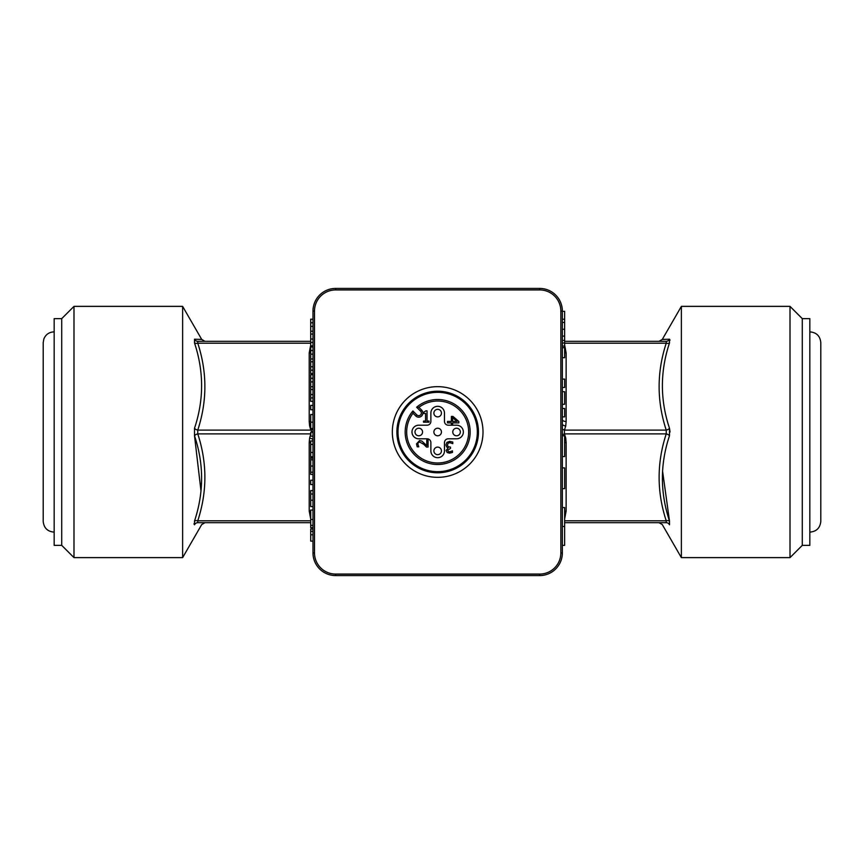 <?xml version="1.0" encoding="UTF-8"?>
<svg xmlns="http://www.w3.org/2000/svg" width="864" height="864" viewBox="0 0 864 864"><rect width="100%" height="100%" fill="white"/><g stroke="black" fill="none" stroke-linecap="round" stroke-linejoin="round"><path stroke-width="1.3" d="M456.17 428.242A3.78 3.78 0 0 0 452.801 432.389A3.78 3.78 0 0 0 456.948 435.758A3.78 3.78 0 0 0 460.318 431.611A3.78 3.78 0 0 0 456.17 428.242M435.456 435.067A3.78 3.78 0 0 0 441.45 432A3.78 3.78 0 0 0 434.603 429.786A3.78 3.78 0 0 0 435.456 435.067M435.985 409.72A3.78 3.78 0 0 0 434.279 414.785A3.78 3.78 0 0 0 439.344 416.491A3.78 3.78 0 0 0 441.05 411.426A3.78 3.78 0 0 0 435.985 409.72M418.154 428.274A3.78 3.78 0 0 0 415.044 432.626A3.78 3.78 0 0 0 419.396 435.726A3.78 3.78 0 0 0 422.507 431.374A3.78 3.78 0 0 0 418.154 428.274M435.888 447.552A3.78 3.78 0 0 0 434.333 452.671A3.78 3.78 0 0 0 439.441 454.226A3.78 3.78 0 0 0 441.007 449.118A3.78 3.78 0 0 0 435.888 447.552M564.624 311.321L562.356 311.321L564.624 311.321L564.624 357.707L562.356 357.707M562.356 552.906L562.356 311.094A22.669 22.669 0 0 0 539.687 288.425L335.653 288.425A22.669 22.669 0 0 0 312.984 311.094L312.984 552.906A22.669 22.669 0 0 0 335.653 575.575L539.687 575.575A22.669 22.669 0 0 0 562.356 552.906L560.844 552.906A21.157 21.157 0 0 1 539.687 574.074L335.653 574.074L335.653 575.575M562.356 379.102L564.624 379.102L564.624 387.493L562.356 387.493M564.624 507.568L562.356 507.568L564.624 507.535L564.624 545.357L562.356 545.357L564.624 545.357M562.356 435.78L564.624 435.78L564.624 456.559L562.356 456.559M562.356 408.488L564.624 408.488L564.624 416.891L562.356 416.891M562.356 467.899L564.624 467.899L564.624 488.678L562.356 488.678M562.356 391.694L564.624 391.694L564.624 404.287L562.356 404.287M312.984 527.645L310.716 527.645L310.716 510.03L312.984 510.03M312.984 525.377L310.716 525.377M312.984 409.741L310.716 409.741L310.716 405.378L312.984 405.378M312.984 428.479L310.716 428.479L310.716 414.482L312.984 414.482M312.984 414.569L310.716 414.569M312.984 429.224L310.716 429.224L310.716 428.479M312.984 401.382L310.716 401.382L310.716 374.706L312.984 374.706M312.984 386.726L310.716 386.726M312.984 381.899L310.716 381.899M312.984 389.567L310.716 389.567M312.984 394.524L310.716 394.524M312.984 397.926L310.716 397.926M312.984 378.281L310.716 378.281M312.984 373.626L310.716 373.626L310.716 346.95L312.984 346.95M312.984 358.97L310.716 358.97M312.984 354.143L310.716 354.143M312.984 361.811L310.716 361.811M312.984 366.779L310.716 366.779M312.984 370.17L310.716 370.17M312.984 350.525L310.716 350.525M312.984 436.169L310.716 436.169L310.716 432.27L312.984 432.27M312.984 345.87L310.716 345.87L310.716 319.194L312.984 319.194M312.984 331.214L310.716 331.214M312.984 326.387L310.716 326.387M312.984 334.055L310.716 334.055M312.984 339.023L310.716 339.023M312.984 342.414L310.716 342.414M312.984 322.769L310.716 322.769M312.984 444.42L310.716 444.42L310.716 440.975L312.984 440.975M312.984 457.888L310.716 457.888L310.716 444.42M312.984 456.764L310.716 456.764M312.984 452.488L310.716 452.488M312.984 484.585L310.716 484.585L310.716 480.222L312.984 480.222M312.984 474.422L310.716 474.422L310.716 458.158L312.984 458.158M312.984 459.81L310.716 459.81M312.984 506.606L310.716 506.606L310.716 490.579L312.984 490.579M312.984 494.024L310.716 494.024M312.984 541.112L310.716 541.112L310.716 529.027L312.984 529.027M312.984 534.784L310.716 534.784M312.984 531.349L310.716 531.349M562.356 347.695L564.624 347.695M562.356 346.108L564.624 346.108M562.356 342.997L564.624 342.997M562.356 340.362L564.624 340.362M562.356 336.096L564.624 336.096M562.356 329.249L564.624 329.249M562.356 322.466L564.624 322.466M415.757 415.973L416.826 414.904L412.895 410.972L413.014 413.23L415.757 415.973A4.158 4.158 0 0 0 421.632 415.973A4.158 4.158 0 0 0 421.632 410.087L418.9 407.354L416.642 407.225L420.574 411.156L421.632 410.087M418.9 407.354A30.985 30.985 0 0 1 467.921 425.326A30.985 30.985 0 0 1 430.996 462.262A30.985 30.985 0 0 1 413.014 413.23A30.985 30.985 0 0 0 430.996 462.262A30.985 30.985 0 0 0 467.921 425.326A30.985 30.985 0 0 0 418.9 407.354M437.67 471.668A39.668 39.668 0 0 0 477.338 432A39.668 39.668 0 0 0 437.67 392.332A39.668 39.668 0 0 0 397.991 432A39.668 39.668 0 0 0 437.67 471.668M437.67 477.338A45.338 45.338 0 0 1 392.332 432A45.338 45.338 0 0 1 437.67 386.662A45.338 45.338 0 0 1 483.008 432A45.338 45.338 0 0 1 437.67 477.338M426.773 440.057L428.08 440.057L428.08 447.044L426.47 447.044L423.749 444.301L419.71 442.066L418.284 442.627L417.82 444.01L418.802 446.807L417.193 446.807L416.513 443.902L419.623 440.521L421.891 441.104L426.773 445.619L426.773 440.057M448.276 451.494L449.647 451.85L452.488 450.857L452.488 452.466L449.528 453.157L447.142 452.52L446.137 450.425L448.232 447.779L446.699 447.044L445.91 444.949L446.915 442.39L449.701 441.342L452.801 442.044L452.801 443.653L449.798 442.66L448.081 443.297L447.455 445.057L448.135 446.699L450.49 447.109L450.49 448.362L447.682 450.263L448.276 451.494M430.866 413.111A6.804 6.804 0 0 1 437.67 406.307A6.804 6.804 0 0 1 444.474 413.111L444.474 421.416A3.78 3.78 0 0 0 448.243 425.196L456.559 425.196A6.804 6.804 0 0 1 463.363 432A6.804 6.804 0 0 1 456.559 438.804L448.243 438.804A3.78 3.78 0 0 0 444.474 442.584L444.474 450.889A6.804 6.804 0 0 1 437.67 457.693A6.804 6.804 0 0 1 430.866 450.889L430.866 442.584A3.78 3.78 0 0 0 427.086 438.804L418.781 438.804A6.804 6.804 0 0 1 411.977 432A6.804 6.804 0 0 1 418.781 425.196L427.086 425.196A3.78 3.78 0 0 0 430.866 421.416L430.866 413.111M429.041 421.06L429.041 422.215L423.511 422.215L423.511 421.06L425.574 421.06L425.574 413.456L423.511 413.456L423.511 412.42L425.855 410.843L427.032 410.843L427.032 421.06L429.041 421.06M457.034 421.438L452.606 417.625L452.606 421.438L457.034 421.438M452.606 424.246L451.386 424.246L451.386 422.896L447.487 422.896L447.487 421.438L451.386 421.438L451.386 416.437L452.984 416.437L458.827 421.502L458.827 422.896L452.606 422.896L452.606 424.246M73.991 306.374L61.711 318.643L54.162 318.643L54.162 545.357L61.711 545.357L73.991 557.626L182.628 557.626L182.628 306.374L73.991 306.374L73.991 557.626M564.624 511.229A3.78 1.89 180 0 1 566.136 511.067L566.136 442.508A3.78 1.89 0 0 0 564.624 442.66M564.624 519.037L566.136 511.067M562.356 429.019A3.78 1.75 -155.1 0 0 564.44 430.11L565.726 426.028A3.78 1.868 11 0 1 562.356 424.451M562.356 434.981A3.78 1.75 155.1 0 1 564.44 433.89L564.44 430.11L666.23 430.11L666.23 433.89C656.759 462.856 656.759 491.832 666.23 520.798L666.23 522.688L564.624 522.688M564.624 352.771A3.78 1.89 180 0 0 566.136 352.933L564.624 344.963M562.356 419.602A3.78 1.89 180 0 0 566.136 421.492L566.136 352.933M310.716 442.681A3.78 1.89 0 0 0 309.204 442.53L309.204 511.067A3.78 1.89 180 0 1 310.716 511.229M309.204 511.067L310.716 519.037M310.716 428.749A3.78 1.793 -20.7 0 1 310.435 428.836L310.986 430.11A3.78 1.739 154.1 0 0 312.714 429.224M298.188 522.688L197.77 522.688C207.241 522.688 207.241 522.688 197.77 522.688L197.77 520.798C207.241 491.821 207.241 462.856 197.77 433.89L197.77 430.11L310.986 430.11L311.99 432.27M310.716 344.963L309.204 352.933A3.78 1.89 180 0 0 310.716 352.771M309.204 352.933L309.204 421.47A3.78 1.89 180 0 0 310.716 421.319M182.628 306.374L201.712 339.422L194.497 339.206L194.497 342.922C203.969 371.52 203.969 399.967 194.497 428.285L194.497 435.715C203.969 464.022 203.969 492.48 194.497 521.078L194.497 524.794A3.78 3.65 -90 0 1 197.77 522.688L310.716 522.688M194.497 428.285A3.78 1.825 -162.6 0 0 197.77 430.11C207.241 401.144 207.241 372.168 197.77 343.202L197.77 341.312L310.716 341.312M666.23 522.688A3.78 3.65 90 0 1 669.503 524.794C660.031 524.513 660.031 524.513 669.503 524.794L669.503 521.078C660.031 492.48 660.031 464.033 669.503 435.715L669.503 428.285C660.031 399.967 660.031 371.52 669.503 342.922L669.503 339.206L662.299 339.433L659.027 341.312L564.624 341.312L666.23 341.312C656.759 341.312 656.759 341.312 666.23 341.312L666.23 343.202C656.759 372.168 656.759 401.144 666.23 430.11A3.78 1.825 162.6 0 0 669.503 428.285L670.054 432M564.624 520.798L666.23 520.798A3.78 1.825 162.6 0 1 669.503 521.078L662.558 471.02M669.503 435.715A3.78 1.825 17.4 0 0 666.23 433.89L564.44 433.89L565.726 437.972A3.78 1.868 169 0 0 564.624 438.221M194.497 524.794C203.969 524.513 203.969 524.513 194.497 524.794L193.946 523.811M669.503 342.922A3.78 1.825 17.4 0 1 666.23 343.202L564.624 343.202M666.23 341.312A3.78 3.65 90 0 0 669.503 339.206L670.054 340.157M194.497 521.078A3.78 1.825 -162.6 0 1 197.77 520.798L310.716 520.798M310.716 433.89L197.77 433.89A3.78 1.825 -17.4 0 0 194.497 435.715L200.988 490.882M310.716 343.202L197.77 343.202A3.78 1.825 -17.4 0 1 194.497 342.922M194.497 339.206A3.78 3.65 -90 0 0 197.77 341.312M681.372 306.374L681.372 557.626L790.009 557.626L790.009 306.374L681.372 306.374L662.288 339.422M61.711 318.643L61.711 545.357M802.289 545.357L809.838 545.357L809.838 318.643L802.289 318.643L802.289 545.357L790.009 557.626M802.289 318.643L790.009 306.374M562.356 526.457L564.624 526.457M312.984 519.458L310.716 519.458M312.984 422.172L310.716 422.172M312.984 472.198L310.716 472.198M312.984 466.042L310.716 466.042M312.984 500.213L310.716 500.213M539.687 575.575L539.687 574.074M335.653 574.074A21.157 21.157 0 0 1 314.496 552.906L312.984 552.906M562.356 311.094L560.844 311.094L560.844 552.906M314.496 552.906L314.496 311.094L312.984 311.094M539.687 288.425L539.687 289.926A21.157 21.157 0 0 1 560.844 311.094M314.496 311.094A21.157 21.157 0 0 1 335.653 289.926L335.653 288.425M335.653 289.926L539.687 289.926M412.895 410.972A32.497 32.497 0 0 0 430.11 463.601A32.497 32.497 0 0 0 469.271 424.44A32.497 32.497 0 0 0 416.642 407.225M420.574 411.156A2.646 2.646 0 0 1 420.574 414.904A2.646 2.646 0 0 1 416.826 414.904M437.67 391.219A40.781 40.781 0 0 0 396.889 432A40.781 40.781 0 0 0 437.67 472.781A40.781 40.781 0 0 0 478.451 432A40.781 40.781 0 0 0 437.67 391.219M565.726 426.028L566.136 421.492M566.136 442.508L565.726 437.972M312.984 439.7A3.78 1.858 11.1 0 0 309.604 438.113L309.204 442.53M310.986 433.89L310.435 435.164A3.78 1.793 -159.3 0 1 310.716 435.251M310.716 425.639A3.78 1.858 -11.1 0 1 309.604 425.887L310.435 428.836M309.204 421.47L309.604 425.887M310.435 435.164L309.604 438.113M54.162 532.127C47.52 531.576 43.87 527.99 43.2 521.359L43.2 342.641L43.2 521.359M54.162 331.873C49.216 332.046 45.781 334.4 43.848 338.958L43.2 342.641M809.838 331.873C816.48 332.424 820.13 336.01 820.8 342.641L820.8 521.359C820.13 527.99 816.48 531.576 809.838 532.127M562.356 319.226L564.624 319.226M182.628 557.626L201.712 524.578L204.973 522.688M201.701 339.433L204.973 341.312M681.372 557.626L662.288 524.578L659.027 522.688"/></g></svg>
